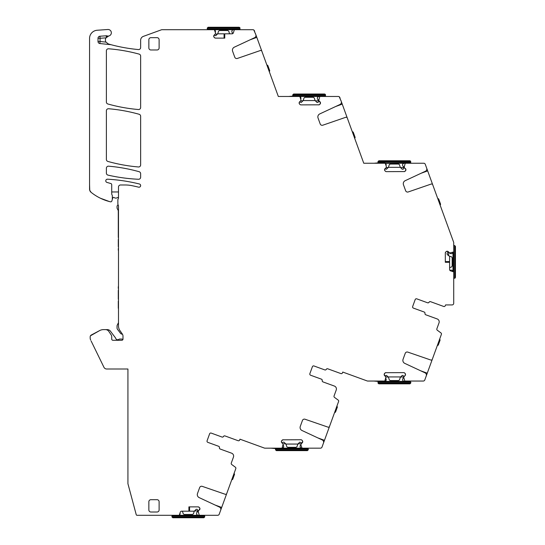 <?xml version="1.0" encoding="UTF-8"?>
<svg xmlns="http://www.w3.org/2000/svg" width="545" height="545" viewBox="0 0 545 545"><rect width="100%" height="100%" fill="white"/><g stroke="black" fill="none" stroke-linecap="round" stroke-linejoin="round"><path stroke-width="0.82" d="M215.248 32.319A2.459 2.459 0 0 0 215.445 31.351A1.642 1.642 0 0 0 214.376 29.818L214.962 30.193L214.376 29.818M217.441 34.069L215.711 35.732L214.192 35.084L215.214 34.069L217.441 34.069A5.334 5.334 0 0 0 218.136 32.53L218.341 31.746A1.642 1.642 0 0 1 219.928 30.534L227.374 30.534A1.642 1.642 0 0 1 228.954 31.746L229.166 32.53A5.334 5.334 0 0 0 229.697 33.817M233.498 29.709L232.334 30.193L233.498 29.709A1.642 1.642 0 0 0 231.857 31.351A2.459 2.459 0 0 0 232.579 33.095L232.947 33.463M215.459 32.966L214.492 29.995A0.409 0.409 0 0 0 214.103 29.709L234.684 29.709A0.409 0.409 0 0 0 234.289 29.995L233.369 32.823A1.437 1.437 0 0 1 232.007 33.817L224.758 33.817L224.758 38.123L215.547 38.123L214.532 37.7A1.437 1.437 0 0 0 215.547 38.123M208.054 29.709L207.236 28.892L207.645 29.301L207.236 28.892L240.059 28.892L239.241 29.709M240.059 28.892L239.65 29.301L239.984 27.999L239.166 27.25L208.129 27.25L207.311 27.999L239.984 27.999L239.8 27.55M207.236 28.892L207.311 27.999L208.129 27.25M300.704 99.156A2.459 2.459 0 0 0 300.935 98.114A1.642 1.642 0 0 0 299.757 96.54L300.452 96.956L299.757 96.54M318.989 96.472L317.83 96.956L318.989 96.472A1.642 1.642 0 0 0 317.347 98.114A2.459 2.459 0 0 0 318.069 99.851L318.75 100.532M302.938 100.832L301.208 102.487L299.655 101.813L300.642 100.832L302.938 100.832A5.334 5.334 0 0 0 303.626 99.285L303.838 98.509A1.642 1.642 0 0 1 305.418 97.289L312.864 97.289A1.642 1.642 0 0 1 314.451 98.509L314.656 99.285A5.334 5.334 0 0 0 315.351 100.832L317.081 102.487L318.076 102.365L318.941 100.832A0.818 0.818 0 0 0 318.886 100.716L320.487 102.916A1.437 1.437 0 0 0 320.072 101.895L318.743 100.491L319.717 96.758A0.409 0.409 0 0 1 320.113 96.472L278.325 96.472L261.573 50.453L261.225 50.576M293.455 96.472L292.726 95.648L325.556 95.648L324.731 96.472M292.726 95.648L292.808 94.762L325.474 94.762L324.656 94.013L293.626 94.013L292.808 94.762L293.626 94.013L324.656 94.013M325.556 95.648L325.29 94.305M386.037 165.632A2.459 2.459 0 0 0 386.16 164.869A1.642 1.642 0 0 0 385.322 163.439L405.541 163.234A0.409 0.409 0 0 0 405.146 163.514L404.172 167.247L405.916 169.672A1.437 1.437 0 0 0 405.5 168.657M386.071 167.588L388.163 167.588A5.334 5.334 0 0 0 388.851 166.048L389.055 165.271A1.642 1.642 0 0 1 390.642 164.052L398.088 164.052A1.642 1.642 0 0 1 399.669 165.271L399.88 166.048A5.334 5.334 0 0 0 400.568 167.588L402.299 169.25L403.3 169.127L404.165 167.588A0.818 0.818 0 0 0 403.974 167.295L403.293 166.613A2.459 2.459 0 0 1 402.571 164.869A1.642 1.642 0 0 1 404.213 163.234L403.055 163.711L404.213 163.234M388.163 167.588L386.425 169.25L385.002 168.657L384.75 169.005M378.775 163.234L377.951 162.41L410.78 162.41L409.956 163.234M377.951 162.41L378.032 161.518L410.698 161.518L409.881 160.768L378.85 160.768L378.032 161.518L378.85 160.768M410.78 162.41L410.514 161.068M180.034 512.961A2.459 2.459 0 0 1 180.129 513.649A1.642 1.642 0 0 1 179.353 515.039M198.182 515.291L197.024 514.807L198.182 515.291A1.642 1.642 0 0 1 196.541 513.649A2.459 2.459 0 0 1 197.263 511.905L197.944 511.224A0.818 0.818 0 0 0 198.135 510.931L197.276 509.398L196.275 509.268L194.545 510.931L198.135 510.931M182.289 511.183A5.334 5.334 0 0 1 182.82 512.47L183.031 513.254A1.642 1.642 0 0 0 184.612 514.466L192.058 514.466A1.642 1.642 0 0 0 193.645 513.254L193.85 512.47A5.334 5.334 0 0 1 194.545 510.931M91.124 341L103.938 367.282A3.079 3.079 0 0 0 106.704 369.006L127.925 369.006L127.925 483.694L136.23 514.678A0.818 0.818 0 0 0 137.02 515.291L199.559 515.291A0.409 0.409 0 0 1 199.17 515.005L198.189 511.271L199.933 508.703A1.437 1.437 0 0 0 199.518 507.688L199.933 508.703M203.932 515.291L204.75 516.108L204.341 515.699L204.75 516.108L171.927 516.108L172.745 515.291M171.927 516.108L172.002 517.001L204.675 517.001L203.857 517.75L204.675 517.001L204.75 516.108M172.82 517.75L172.002 517.001L172.82 517.75L203.857 517.75M283.114 444.952L283.107 444.945A2.459 2.459 0 0 1 283.679 446.525A1.642 1.642 0 0 1 282.038 448.167L283.202 447.683L282.038 448.167M285.682 443.807L283.952 442.145L282.95 442.274L282.16 443.092L282.875 443.807L285.682 443.807A5.334 5.334 0 0 1 286.37 445.347L286.581 446.13A1.642 1.642 0 0 0 288.169 447.343L295.608 447.343A1.642 1.642 0 0 0 297.195 446.13L297.406 445.347A5.334 5.334 0 0 1 298.095 443.807L299.825 442.145L301.494 442.942L301.235 443.807L302.72 441.579A1.437 1.437 0 0 0 302.305 440.564L302.72 441.579M301.732 448.167L300.574 447.683L301.732 448.167A1.642 1.642 0 0 1 300.091 446.525A2.459 2.459 0 0 1 300.813 444.781L301.95 447.881A0.409 0.409 0 0 0 302.346 448.167L264.938 448.167A1.642 1.642 0 0 1 264.38 448.065L239.977 439.181L239.691 439.972L239.977 439.181M307.482 448.167L308.3 448.985L275.477 448.985L276.295 448.167M275.477 448.985L275.552 449.877L308.225 449.877L307.407 450.626L308.225 449.877L308.3 448.985M276.37 450.626L275.552 449.877L276.37 450.626L307.407 450.626M450 270.504A2.459 2.459 0 0 1 451.335 270.109A1.642 1.642 0 0 1 452.977 271.662L452.977 252.165L452.5 253.214L452.977 252.165A1.642 1.642 0 0 1 451.335 253.691A2.459 2.459 0 0 1 449.598 252.975L448.917 252.294A0.818 0.818 0 0 0 448.624 252.103L447.758 252.294L448.44 252.062M448.624 252.103L448.624 255.694A5.334 5.334 0 0 0 450.163 256.382L450.94 256.593A1.642 1.642 0 0 1 452.159 258.18L452.159 265.619A1.642 1.642 0 0 1 450.94 267.207L450.163 267.418A5.334 5.334 0 0 0 449.618 267.595M452.977 271.662L452.5 270.586L452.977 271.662M448.624 255.694L446.961 253.963L447.758 252.294M447.758 254.992L448.44 255.571M453.719 245.563L453.719 278.236M453.801 245.488L454.694 245.563L454.694 278.236L455.443 277.419L455.443 246.381L454.694 245.563L455.443 246.381M453.801 278.311L455.143 278.052M404.261 381.371L403.096 380.894L404.261 381.371A1.642 1.642 0 0 1 402.619 379.729A2.459 2.459 0 0 1 403.341 377.992L403.763 377.562L404.737 380.757A0.409 0.409 0 0 0 405.126 381.044L423.247 381.044A1.642 1.642 0 0 0 424.793 379.96L426.279 375.887A2.459 2.459 0 0 0 425.005 372.814L404.765 363.372A3.284 3.284 0 0 1 403.068 359.278L405.221 353.344A2.051 2.051 0 0 1 407.817 352.111L430.768 360.013A1.233 1.233 0 0 0 432.321 359.271L432.022 360.095L431.674 359.966M403.763 377.726L403.825 376.881L405.085 375.614L403.825 376.881L404.015 376.152L402.346 375.355L400.616 377.011A5.334 5.334 0 0 0 399.928 378.557L399.717 379.334A1.642 1.642 0 0 1 398.129 380.553L390.69 380.553A1.642 1.642 0 0 1 389.103 379.334L388.892 378.557A5.334 5.334 0 0 0 388.204 377.011L386.473 375.355L384.968 375.989L385.853 376.881L384.171 374.599A1.437 1.437 0 0 0 384.593 375.614L385.915 377.024L384.94 380.757A0.409 0.409 0 0 1 384.552 381.044L367.725 381.044A1.642 1.642 0 0 1 367.167 380.941L342.764 372.058L342.478 372.848L342.764 372.058M384.559 381.371L385.724 380.894L384.559 381.371A1.642 1.642 0 0 0 386.201 379.729A2.459 2.459 0 0 0 385.744 378.291M377.998 382.195L410.821 382.195L410.004 381.371L378.816 381.371L377.998 382.195L378.073 383.087L378.891 383.837L409.929 383.837L410.746 383.087L378.073 383.087L378.257 383.537M410.821 382.195L410.746 383.087L409.929 383.837M268.072 66.149L267.895 65.659A0.818 0.818 -20 0 0 267.084 65.121L267.895 65.659L267.152 65.775M269.475 70.005L269.659 70.503L268.958 70.734M267.084 65.121A0.818 0.818 -20 0 1 267.895 65.659L269.646 70.475A0.818 0.818 -20 0 1 269.23 71.49A0.818 0.818 -20 0 0 269.646 70.475M269.196 71.545L269.659 70.503L269.244 71.524M353.487 132.857L353.303 132.36A0.818 0.818 -20 0 0 352.492 131.822L353.303 132.36L352.56 132.483M354.89 136.713L355.068 137.204L354.366 137.435M352.492 131.822A0.818 0.818 -20 0 1 353.303 132.36L355.054 137.177A0.818 0.818 -20 0 1 354.645 138.198A0.818 0.818 -20 0 0 355.054 137.177M354.604 138.246L355.068 137.204L354.652 138.226M438.929 199.661L438.752 199.163A0.818 0.818 -20 0 0 437.942 198.625L438.752 199.163L438.01 199.286M440.333 203.517L440.51 204.014L439.808 204.246M437.942 198.625A0.818 0.818 -20 0 1 438.752 199.163L440.503 203.98A0.818 0.818 -20 0 1 440.088 205.002A0.818 0.818 -20 0 0 440.503 203.98M440.047 205.049L440.51 204.014L440.101 205.029M231.802 479.648L232.77 479.144A0.818 0.818 -160 0 1 231.959 479.682L232.136 479.668M232.041 478.994L232.776 479.123L234.527 474.307L233.839 474.034M234.35 474.797L232.947 478.653M234.064 473.264L234.527 474.307L234.112 473.285M334.63 412.408L335.597 411.897A0.818 0.818 -160 0 1 334.787 412.436L334.971 412.429M334.868 411.748L335.604 411.877L337.362 407.06L336.674 406.788M334.787 412.436A0.818 0.818 -160 0 0 335.597 411.897L337.348 407.081M336.899 406.018L337.362 407.06L336.946 406.039M437.376 345.394L438.344 344.89A0.818 0.818 -160 0 1 437.533 345.428L437.71 345.414M437.615 344.74L438.35 344.869L440.101 340.053L439.42 339.78M437.54 345.407L437.533 345.428A0.818 0.818 -160 0 0 438.344 344.89L440.094 340.073M439.638 339.01L440.101 340.053L439.692 339.031M118.102 199.075A2.051 2.051 0 0 0 118.49 197.876A2.051 2.051 0 0 1 118.102 199.075A1.233 1.233 0 0 0 117.87 199.79L117.87 203.891A2.051 2.051 0 0 0 118.17 204.961A1.642 1.642 0 0 0 117.052 206.521L117.052 207.754A2.051 2.051 0 0 0 117.325 208.776L117.843 209.668A3.284 3.284 0 0 1 118.285 211.31L118.285 237.164A1.233 1.233 0 0 0 118.49 237.845M118.49 246.871A1.233 1.233 0 0 0 118.285 246.633L118.285 239.446A1.233 1.233 0 0 0 118.49 239.207M118.49 248.234A1.233 1.233 0 0 0 118.285 248.915L118.285 250.012A0.818 0.818 0 0 0 118.49 250.557M111.718 191.956L118.49 191.956M89.557 184.469L89.748 190.341L91.09 192.324A49.241 49.241 0 0 0 110.403 201.807A1.233 1.233 0 0 0 111.875 200.948L112.256 199.634A2.051 2.051 0 0 0 112.331 199.068L112.965 197.685A0.818 0.818 0 0 1 114.103 197.535A2.875 2.875 0 0 0 117.311 197.692A1.642 1.642 0 0 1 118.49 197.488M118.49 300.751A1.233 1.233 0 0 0 118.285 301.433L118.285 307.87A2.051 2.051 0 0 0 118.49 308.763M118.49 288.727A1.233 1.233 0 0 1 118.285 288.046L118.285 286.942A0.818 0.818 0 0 1 118.49 286.397M118.49 299.396A1.233 1.233 0 0 0 118.285 299.157L118.285 290.322A1.233 1.233 0 0 0 118.49 290.083M118.49 322.64L117.325 324.949A2.051 2.051 0 0 0 117.052 325.978L117.052 328.022A2.051 2.051 0 0 0 117.461 329.262L120.52 333.315A2.051 2.051 0 0 0 122.155 334.133L122.407 334.133A4.101 4.101 0 0 1 123 336.251A4.101 4.101 0 0 0 122.257 333.901L119.975 330.631A8.209 8.209 0 0 1 118.49 325.924L118.49 206.058A2.051 2.051 0 0 0 118.176 204.975A2.051 2.051 0 0 1 117.87 203.891L117.87 199.79M123 336.251L123 339.051A1.233 1.233 0 0 1 122.925 339.481A3.079 3.079 0 0 0 121.358 339.051L119.811 339.051A1.642 1.642 0 0 0 118.851 339.365A2.051 2.051 0 0 1 115.71 338.35A2.051 2.051 0 0 0 115.404 337.771L110.424 331.169A3.897 3.897 0 0 0 107.311 329.616L104.742 329.616M178.978 515.291A0.409 0.409 0 0 0 179.366 515.005L180.286 512.177A1.437 1.437 0 0 1 181.655 511.183L188.904 511.183L188.904 506.877L198.108 506.877L199.129 507.3A1.437 1.437 0 0 0 198.108 506.877M189.558 506.877L189.599 511.183L194.388 511.183M197.719 511.455L198.251 512.177M231.605 453.188L220.2 449.032A1.233 1.233 0 0 1 219.41 447.656A1.233 1.233 0 0 0 218.62 446.28L207.822 442.349L218.654 446.287A1.233 1.233 0 0 1 219.444 447.67A1.233 1.233 0 0 0 220.234 449.046L231.605 453.188A3.079 3.079 0 0 1 233.444 457.132L231.278 463.087A1.233 1.233 0 0 0 231.7 464.497L235.386 467.222A1.233 1.233 0 0 1 235.808 468.632L226.754 493.511A1.233 1.233 0 0 1 225.194 494.26L202.25 486.358A2.051 2.051 0 0 0 199.654 487.591L197.494 493.525A3.284 3.284 0 0 0 199.191 497.619L219.431 507.061A2.459 2.459 0 0 1 220.705 510.134L219.219 514.207A1.642 1.642 0 0 1 217.68 515.291L199.559 515.291M227.79 490.663L226.454 494.342L226.1 494.213M215.064 505.024L221.686 507.436L226.454 494.342M221.686 507.436L220.282 511.292M207.822 442.349A1.233 1.233 0 0 1 207.086 440.769L209.614 433.827A1.233 1.233 0 0 1 211.194 433.091L222.019 437.036A1.233 1.233 0 0 0 223.511 436.484A1.233 1.233 0 0 1 225.003 435.939L238.111 440.707A1.233 1.233 0 0 0 239.691 439.972M281.765 448.167A0.409 0.409 0 0 0 282.153 447.881L283.127 444.148M297.938 444.059L285.839 444.059M334.392 386.064L322.987 381.909A1.233 1.233 0 0 1 322.197 380.533A1.233 1.233 0 0 0 321.407 379.156L310.609 375.226L321.441 379.163A1.233 1.233 0 0 1 322.224 380.546A1.233 1.233 0 0 0 323.015 381.922L334.392 386.064A3.079 3.079 0 0 1 336.231 390.009L334.065 395.963A1.233 1.233 0 0 0 334.487 397.38L338.173 400.098A1.233 1.233 0 0 1 338.595 401.515L329.541 426.388A1.233 1.233 0 0 1 327.981 427.13L305.036 419.234A2.051 2.051 0 0 0 302.441 420.468L300.281 426.401A3.284 3.284 0 0 0 301.978 430.495L322.218 439.938A2.459 2.459 0 0 1 323.492 443.01L322.006 447.084A1.642 1.642 0 0 1 320.467 448.167L302.346 448.167M330.577 423.54L329.234 427.219L328.887 427.089M317.851 437.901L324.473 440.312L329.234 427.219M324.473 440.312L323.069 444.168M309.873 373.645A1.233 1.233 0 0 0 310.609 375.226A1.233 1.233 0 0 1 309.873 373.645L312.401 366.703A1.233 1.233 0 0 1 313.975 365.968L324.806 369.912A1.233 1.233 0 0 0 326.298 369.36A1.233 1.233 0 0 1 327.79 368.815L340.897 373.584A1.233 1.233 0 0 0 342.478 372.848M400.664 376.936L388.156 376.936M437.179 318.941L425.768 314.785A1.233 1.233 0 0 1 424.984 313.409A1.233 1.233 0 0 0 424.221 312.04L413.396 308.102L424.194 312.033A1.233 1.233 0 0 1 424.984 313.409A1.233 1.233 0 0 0 425.802 314.799L437.179 318.941A3.079 3.079 0 0 1 439.018 322.885L436.865 328.805A1.233 1.233 0 0 0 437.288 330.216L440.966 332.941A1.233 1.233 0 0 1 441.395 334.351L432.321 359.271M433.364 356.416L432.226 359.53M420.638 370.777L427.26 373.189L432.022 360.095M427.26 373.189L425.856 377.045M412.66 306.522A1.233 1.233 0 0 0 413.396 308.102A1.233 1.233 0 0 1 412.66 306.522L415.188 299.58A1.233 1.233 0 0 1 416.762 298.844L427.593 302.788A1.233 1.233 0 0 0 429.085 302.237A1.233 1.233 0 0 1 430.577 301.692L443.685 306.46A1.233 1.233 0 0 0 445.265 305.725L445.551 304.928L445.265 305.725M445.313 253.071L445.728 252.056A1.437 1.437 0 0 0 445.313 253.071L445.313 262.281L449.618 262.281L449.618 269.53A1.437 1.437 0 0 0 450.613 270.892L453.44 271.812A0.409 0.409 0 0 1 453.719 272.2L453.719 303.286A1.642 1.642 0 0 1 452.078 304.928L445.551 304.928M445.313 261.62L449.618 261.58L449.618 256.204M450.013 253.309L450.613 252.934M447.138 251.245A1.437 1.437 0 0 0 446.117 251.667L447.281 251.245L449.7 252.989L453.44 252.015A0.409 0.409 0 0 0 453.719 251.627L453.719 242.75A1.642 1.642 0 0 0 453.624 242.184L432.641 184.537L432.083 184.101M432.737 184.803A1.233 1.233 0 0 0 431.177 184.053L408.232 191.956A2.051 2.051 0 0 1 405.637 190.723L403.477 184.789A3.284 3.284 0 0 1 405.173 180.695L425.413 171.253A2.459 2.459 0 0 0 426.687 168.18L425.277 164.311A1.642 1.642 0 0 0 423.738 163.234L405.541 163.234M432.43 183.972L426.265 167.022M433.772 187.65L432.641 184.537M403.729 167.049L404.233 166.341M388.319 167.335L400.411 167.335M386.316 166.484L385.349 163.514A0.409 0.409 0 0 0 384.961 163.234L363.753 163.234L347.002 117.209L346.654 117.339M340.1 98.25L339.848 97.548A1.642 1.642 0 0 0 338.309 96.472L320.113 96.472M347.308 118.04A1.233 1.233 0 0 0 345.748 117.298L322.803 125.2A2.051 2.051 0 0 1 320.201 123.96L318.048 118.033A3.284 3.284 0 0 1 319.745 113.932L339.985 104.497A2.459 2.459 0 0 0 341.259 101.424L339.262 96.778M347.002 117.209L340.836 100.266M348.344 120.895L347.206 117.775M318.409 100.191L318.805 99.585M303.095 100.573L315.194 100.573M300.888 99.721L299.92 96.758A0.409 0.409 0 0 0 299.532 96.472M254.672 31.487L254.42 30.793A1.642 1.642 0 0 0 252.88 29.709L234.684 29.709M261.879 51.278A1.233 1.233 0 0 0 260.319 50.535L237.368 58.438A2.051 2.051 0 0 1 234.772 57.198L232.62 51.271A3.284 3.284 0 0 1 234.316 47.177L254.556 37.734A2.459 2.459 0 0 0 255.83 34.662L253.834 30.016M261.573 50.453L255.407 33.504M262.915 54.132L261.777 51.012M224.097 38.123L224.056 33.817L217.598 33.817M214.103 29.709L161.688 29.709L143.342 36.386A4.101 4.101 0 0 0 140.644 40.241L140.644 47.517A2.051 2.051 0 0 1 138.41 49.561A164.127 164.127 0 0 1 111.357 44.792L108.38 43.975L105.968 42.115A4.101 4.101 0 0 1 106.016 37.857L108.7 36.004A3.284 3.284 0 0 0 111.316 32.346A3.284 3.284 0 0 0 107.835 29.505L97.194 30.247A8.209 8.209 0 0 0 89.557 38.436L89.557 189.122A4.101 4.101 0 0 0 91.09 192.324L91.955 192.998M111.357 44.792A4.101 4.101 0 0 0 110.737 44.676L99.851 43.532A2.051 2.051 0 0 1 98.011 41.488L98.011 38.279A2.051 2.051 0 0 1 99.919 36.229L106.221 35.786A2.051 2.051 0 0 1 107.018 35.888A3.284 3.284 0 0 0 108.7 36.004M89.557 179.741L89.557 171.641M100.403 198.223L109.47 201.575M118.49 197.876L118.49 187.03A2.051 2.051 0 0 1 120.54 184.98L125.282 184.98A32.823 32.823 0 0 1 131.863 185.647A169.052 169.052 0 0 1 138.607 187.167A1.642 1.642 0 0 0 140.596 185.974A1.642 1.642 0 0 0 139.397 183.985A172.336 172.336 0 0 0 107.501 179.196A1.642 1.642 0 0 0 106.956 182.411L110.826 183.529A1.233 1.233 0 0 1 111.718 184.707L111.718 193.782A2.051 2.051 0 0 0 111.909 194.647L112.236 195.348A1.029 1.029 0 0 1 112.331 195.784L112.331 199.068M105.43 329.616L103.502 329.616L105.43 329.616A4.101 4.101 0 0 1 108.837 331.428L111.153 334.868A3.284 3.284 0 0 1 111.718 336.701L111.718 339.051A1.233 1.233 0 0 0 112.951 340.284L121.767 340.284A1.233 1.233 0 0 0 123 339.051M103.502 329.616A8.209 8.209 0 0 0 99.653 330.577L91.26 335.039A2.051 2.051 0 0 0 90.177 336.851L90.177 337.92A4.925 4.925 0 0 0 90.674 340.073M90.47 335.788L99.653 330.577M106.384 159.46A2.051 2.051 0 0 0 107.883 161.436A164.127 164.127 0 0 0 138.423 166.968A2.051 2.051 0 0 0 140.644 164.924L140.644 116.248A2.051 2.051 0 0 0 139.145 114.273A164.127 164.127 0 0 0 108.605 108.741A2.051 2.051 0 0 0 106.384 110.785L106.384 159.46M139.139 54.118A164.127 164.127 0 0 0 108.598 48.784A2.051 2.051 0 0 0 106.384 50.828L106.384 102.017A2.051 2.051 0 0 0 107.883 103.993A164.127 164.127 0 0 0 138.423 109.525A2.051 2.051 0 0 0 140.644 107.481L140.644 56.094A2.051 2.051 0 0 0 139.139 54.118M107.978 175.115A172.336 172.336 0 0 0 138.498 179.264A2.051 2.051 0 0 0 140.644 177.214L140.644 173.692A2.051 2.051 0 0 0 139.145 171.716A164.127 164.127 0 0 0 108.605 166.184A2.051 2.051 0 0 0 106.384 168.228L106.384 173.119A2.051 2.051 0 0 0 107.978 175.115M188.972 506.877L188.904 511.183M270.981 448.167L275.865 448.59L270.981 448.167M301.324 439.815L301.91 440.176A1.437 1.437 0 0 0 300.894 439.754L282.78 439.815M282.194 440.176A1.437 1.437 0 0 1 283.209 439.754L281.806 440.564L281.384 441.723A1.437 1.437 0 0 0 281.806 442.738L281.384 441.723M302.72 441.723A1.437 1.437 0 0 1 302.305 442.738L301.038 443.998L300.976 444.849M373.768 381.044L378.714 381.473L373.768 381.044M404.111 372.698L404.697 373.053A1.437 1.437 0 0 0 403.681 372.63L385.567 372.698M384.593 373.441A1.437 1.437 0 0 0 384.171 374.456L384.981 373.053A1.437 1.437 0 0 1 385.996 372.63L385.131 372.916M405.507 374.599A1.437 1.437 0 0 1 405.085 375.614L405.507 374.456A1.437 1.437 0 0 0 405.085 373.441L405.507 374.456M404.547 372.916L405.085 373.441M445.313 262.206L449.618 262.281M385.976 171.58L385.39 171.225A1.437 1.437 0 0 0 386.405 171.641L404.519 171.58M405.5 170.83A1.437 1.437 0 0 0 405.916 169.815L405.105 171.225A1.437 1.437 0 0 1 404.09 171.641L404.955 171.355M384.579 169.815A1.437 1.437 0 0 0 385.002 170.83L384.579 169.672L386.269 167.397L386.323 166.545M385.547 171.355L385.002 170.83M374.177 163.234L378.4 162.86L374.177 163.234M300.547 104.817L299.961 104.463A1.437 1.437 0 0 0 300.976 104.885L319.091 104.817M320.072 104.075A1.437 1.437 0 0 0 320.487 103.059L319.677 104.463A1.437 1.437 0 0 1 318.661 104.885L319.527 104.592M300.642 100.832L299.573 101.895L300.833 100.634L300.894 99.789M299.151 102.916A1.437 1.437 0 0 1 299.573 101.895L299.151 103.059A1.437 1.437 0 0 0 299.573 104.075L299.151 103.059M300.118 104.592L299.573 104.075M288.748 96.472L293.162 96.084L288.748 96.472M224.683 38.123L224.758 33.817M215.214 34.069L214.144 35.139L215.404 33.879L215.466 33.027M213.722 36.154A1.437 1.437 0 0 1 214.144 35.139L213.722 36.297A1.437 1.437 0 0 0 214.144 37.312L213.722 36.297M199.518 507.688L199.129 507.3M199.518 509.861A1.437 1.437 0 0 0 199.933 508.846M209.614 433.827A1.233 1.233 0 0 1 211.194 433.091L221.985 437.022A1.233 1.233 0 0 0 223.477 436.477A1.233 1.233 0 0 1 224.969 435.925L238.111 440.707M281.806 440.564A1.437 1.437 0 0 0 281.384 441.579M302.305 440.564L301.91 440.176M313.975 365.968L324.772 369.898A1.233 1.233 0 0 0 326.264 369.353A1.233 1.233 0 0 1 327.756 368.802L340.897 373.584M416.762 298.844L427.559 302.775A1.233 1.233 0 0 0 429.051 302.23A1.233 1.233 0 0 1 430.543 301.678L443.685 306.46M446.117 251.667L445.728 252.056M448.297 251.667A1.437 1.437 0 0 0 447.281 251.245M385.002 168.657A1.437 1.437 0 0 0 384.579 169.672M214.144 37.312L214.532 37.7M112.256 199.634L111.875 200.948M90.177 337.92L90.177 336.851M159.113 39.724L159.113 47.933A2.051 2.051 0 0 1 157.055 49.983L150.904 49.983A2.051 2.051 0 0 1 148.853 47.933L148.853 39.724A2.051 2.051 0 0 1 150.904 37.673L157.055 37.673A2.051 2.051 0 0 1 159.113 39.724M159.113 501.747L159.113 509.957A2.051 2.051 0 0 1 157.055 512.007L150.904 512.007A2.051 2.051 0 0 1 148.853 509.957L148.853 501.747A2.051 2.051 0 0 1 150.904 499.697L157.055 499.697A2.051 2.051 0 0 1 159.113 501.747M315.351 100.832L318.941 100.832M400.568 167.588L404.165 167.588M298.095 443.807L301.235 443.807M403.763 377.011L400.616 377.011M388.204 377.011L385.915 377.011M232.77 479.144A0.818 0.818 -160 0 1 231.959 479.682M275.688 448.167L276.247 448.215M378.475 381.044L382.249 381.371M427.668 170.878L421.047 173.29M342.24 104.122L335.618 106.527M256.811 37.36L250.189 39.771M99.851 43.532L100.062 41.488L105.968 42.115M107.018 35.888L106.602 37.121M106.221 35.786L106.33 37.421M106.016 37.857L100.062 38.279L100.062 41.488L98.011 41.488M99.919 36.229L100.062 38.279L98.011 38.279"/></g></svg>
